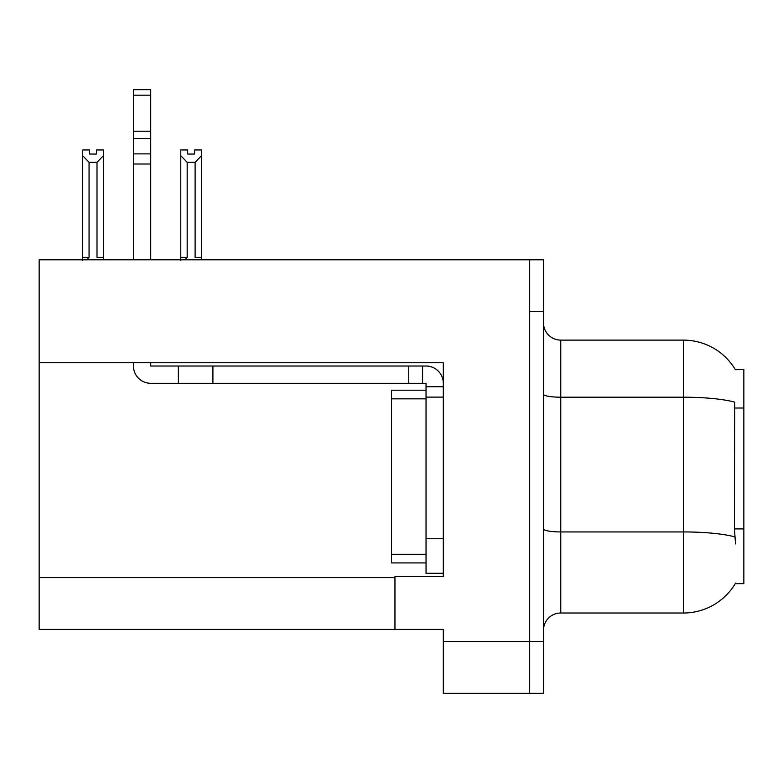 <?xml version="1.0" encoding="UTF-8"?>
<svg xmlns="http://www.w3.org/2000/svg" width="783" height="783" viewBox="0 0 783 783"><rect width="100%" height="100%" fill="white"/><g stroke="black" fill="none" stroke-linecap="round" stroke-linejoin="round"><path stroke-width="1.17" d="M39.15 362.744L443.315 362.744L443.315 538.743L426.04 538.743L426.04 573.293L443.315 573.293L443.315 538.743L443.315 576.572L394.955 576.572L394.955 629.424L39.15 629.424L39.15 259.799L529.68 259.799L529.68 693.327L443.315 693.327L443.315 641.512L529.68 641.512L529.68 693.327L543.49 693.327L543.49 641.512L529.68 641.512L529.68 311.614L543.49 311.614L543.49 641.512M394.955 629.424L443.315 629.424L443.315 641.512M735.374 369.693A60.448 60.448 0 0 0 683.402 340.116A60.448 60.448 0 0 1 735.374 369.693L743.85 369.478L743.85 583.648L735.247 583.648L735.55 583.139A60.448 60.448 0 0 1 683.402 613.011A60.448 60.448 0 0 0 735.247 583.648M543.49 630.286A17.275 17.275 0 0 1 560.765 613.011L683.402 613.011L683.402 340.116A60.448 60.448 0 0 1 735.247 369.478A60.448 60.448 0 0 0 683.402 340.116L560.765 340.116A17.275 17.275 0 0 1 543.49 322.841A17.275 17.275 0 0 0 560.765 340.116L560.765 613.011M735.55 543.931L734.434 528.916L734.679 402.149A60.448 10.502 180 0 0 683.402 397.206L560.765 397.206A17.275 2.995 0 0 1 543.49 394.211M529.68 259.799L543.49 259.799L543.49 311.614M194.595 154.045L194.595 149.954L201.505 149.954L201.505 257.382L195.114 257.382L195.114 162.287L187.176 162.287L180.785 155.69L180.785 149.954L187.685 149.954L187.685 154.045L194.595 154.045L187.685 154.045M187.176 162.287L187.176 257.382L185.042 259.799M180.785 155.69L180.785 260.426M201.505 257.382L201.505 259.799M201.505 155.69L195.114 162.287M187.176 257.382L180.785 257.382M96.495 154.045L89.585 154.045L96.495 154.045L96.495 149.954L103.405 149.954L103.405 259.799M103.405 155.69L97.004 162.287L89.066 162.287L82.675 155.69L82.675 149.954L89.585 149.954L89.585 154.045M89.066 162.287L89.066 257.382L82.675 257.382L82.675 260.426L82.675 155.69M89.066 257.382L86.942 259.799M103.405 257.382L97.004 257.382L97.004 162.287M133.453 362.744L133.453 366.023A17.275 17.275 0 0 0 150.727 383.298L178.358 383.298L178.358 366.023L426.04 366.023A17.275 17.275 0 0 1 443.315 383.308M443.315 386.753L426.04 386.753L426.04 383.298L422.585 383.298L422.585 366.023M443.315 397.118L426.04 397.118L426.04 386.753M426.04 538.743L426.04 390.208L391.5 390.208L391.5 562.928L426.04 562.928M426.04 573.293L443.315 573.293M178.358 383.298L408.765 383.298L408.765 366.023M422.585 383.298L408.765 383.298M150.727 362.744L150.727 366.023L178.358 366.023M133.453 259.799L133.453 164.019L150.727 164.019L150.727 259.799M150.727 95.183L133.453 95.183L133.453 89.673L150.727 89.673L150.727 164.019M133.453 164.019L133.453 153.889L150.727 153.889M150.727 138.503L133.453 138.503L133.453 95.183M133.453 138.503L133.453 153.889M150.727 131.231L133.453 131.231M39.15 577.609L394.955 577.609M743.85 408.012L734.434 408.012M743.85 528.916L734.434 528.916M734.875 536.923A60.448 10.502 180 0 0 683.402 531.931L560.765 531.931A17.275 2.995 0 0 1 543.49 528.926M212.907 383.298L212.907 366.023M391.5 554.286L426.04 554.286M391.5 398.841L426.04 398.841"/></g></svg>
